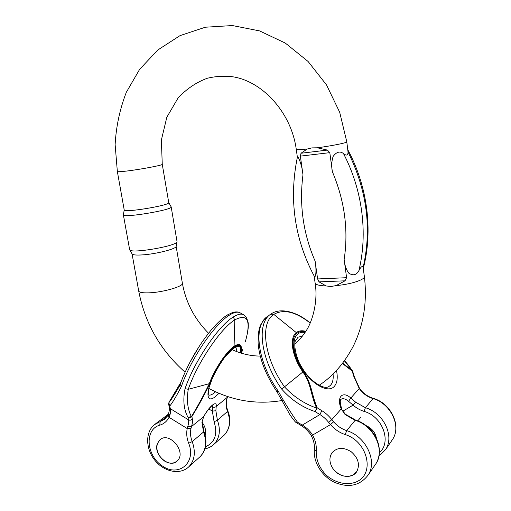 <?xml version="1.0" encoding="UTF-8"?>
<svg xmlns="http://www.w3.org/2000/svg" width="511" height="511" viewBox="0 0 511 511"><rect width="100%" height="100%" fill="white"/><g stroke="black" fill="none" stroke-linecap="round" stroke-linejoin="round"><path stroke-width="0.77" d="M205.096 435.219C206.297 430.965 205.339 426.736 202.228 422.533M168.649 413.456L168.062 414.958L169.052 417.308L169.793 415.469C170.648 412.447 170.827 410.186 170.335 408.679L169.722 406.092C172.475 402.77 176.365 396.236 181.386 386.476C190.654 359.048 214.92 323.61 229.58 315.044L227.171 315.089C221.71 318.366 213.981 326.452 210.13 331.332M168.585 403.824L169.307 407.414L170.335 408.679L188.476 419.825L187.978 417.289C183.768 409.656 182.791 400.119 185.046 388.673C194.397 361.239 218.631 325.699 233.188 317.05L234.811 319.867C247.65 313.211 251.188 320.41 245.433 341.457M212.448 405.351L212.352 411.1L215.878 410.774L216.21 406.424C217.181 399.832 209.223 406.136 203.717 416.612L201.922 422.284L203.717 416.612L191.478 426.589L190.961 428.582L187.243 428.569L187.748 426.564C188.655 423.549 188.898 421.3 188.476 419.825C189.958 420.54 191.248 420.246 192.34 418.95C192.8 420.623 192.513 423.172 191.478 426.589L187.748 426.564M157.375 443.65L159.771 439.984C169.09 430.684 187.167 452.229 177.215 460.896C173.689 463.867 169.48 463.918 164.58 461.056C158.218 456.221 155.817 450.415 157.375 443.65L159.771 439.984C169.09 430.684 187.167 452.229 177.215 460.896C169.626 469.098 152.936 454.451 157.375 443.65M169.307 401.735L180.996 382.113L169.339 401.684M180.121 384.559L179.68 385.735C175.075 393.802 171.466 399.474 168.847 402.745M168.687 403.166L168.585 404.373L169.722 406.092L168.841 402.751M168.668 413.393L169.793 415.469M227.625 396.517L226.82 399.059C225.939 402.866 226.296 406.884 227.893 411.125L217.424 420.227C220.816 429.987 219.73 437.946 214.154 444.11L212.806 445.311M241.448 353.21L242.661 349.633M241.939 351.811L241.543 353.235L241.939 351.811M212.589 406.954L213.962 407.369L215.61 406.96L227.427 397.226L226.82 399.059M185.046 388.673L188.272 389.293C186.496 400.036 187.537 409.158 191.401 416.669C198.057 405.632 204.004 394.677 209.248 383.799C214.25 369.709 226.399 351.453 234.07 346.279L234.811 319.867C220.739 328.369 197.38 362.74 188.272 389.293L209.791 383.55C204.739 394.383 198.773 405.376 191.893 416.522L192.34 418.95M187.978 417.289L191.893 416.522C190.775 417.755 189.472 418.011 187.978 417.289M358.882 270.683C356.41 275.18 353.005 275.978 348.681 273.059C345.998 269.131 344.484 264.615 344.152 259.524L346.592 277.709L345.034 280.814L336.168 285.585L331.019 286.479L326.159 285.968L319.043 281.868L317.606 278.942L315.095 261.076C316.411 267.56 316.252 278.38 314.335 276.368C294.445 238.816 288.792 199.073 297.389 157.145C298.283 155.306 302.608 167.499 302.978 174.794L300.359 156.13L301.011 153.249L307.149 149.033L311.921 147.89L317.331 147.794L327.43 150.087L329.806 152.655L332.354 171.664C331.307 166.509 331.556 161.45 333.102 156.481C336.519 151.837 339.981 150.873 343.488 153.581C362.599 190.181 367.971 233.699 358.882 270.683C361.009 266.633 362.414 265.573 363.104 267.509C372.014 228.781 366.987 190.264 348.029 151.971C348.036 155.446 346.528 155.976 343.488 153.581M364.362 276.451L363.104 267.509M348.029 151.971L346.803 141.879C347.308 142.735 332.322 145.769 317.331 147.794M176.123 246.347L176.097 246.474C176.103 249.004 155.395 254.191 141.911 254.932C136.156 255.264 132.898 254.951 132.132 253.999L132.106 253.954M168.739 202.599L168.745 202.624C170.47 205.269 123.311 213.1 124.224 209.989L117.351 171.536C117.568 171.92 120.813 171.747 127.079 171C141.202 169.326 163.207 165.117 162.262 164.312L161.367 140.059L166.835 117.204L178.103 97.94C186.7 88.805 196.416 82.252 207.242 78.279C215.067 76.369 223.166 75.813 231.56 76.618C261.338 80.361 291.193 111.717 296.265 149.333C296.476 149.844 300.104 149.742 307.149 149.033M168.732 202.567L171.172 206.885C173.076 209.887 122.391 218.331 123.362 214.831L124.224 209.97M123.368 214.856L129.673 249.828C130.752 253.961 177.208 246.008 176.991 241.754L177.01 241.473M376.486 438.444C375.349 432.485 371.848 428.192 365.985 425.554M300.602 425.222L300.704 425.28C303.751 426.96 306.734 429.604 309.653 433.213L311.084 435.34L312.56 435.091L311.058 432.823C308.286 429.374 305.361 426.794 302.276 425.095L297.453 422.175C291.5 413.884 285.081 403.524 278.176 391.087C256.912 361.022 253.137 325.085 267.655 316.341M295.594 422.131L300.704 425.28L302.276 425.095L319.892 414.574L315.07 411.579C302.225 407.293 291.053 399.749 281.561 388.935C260.227 358.786 256.324 322.837 270.773 314.15L273.8 314.406C283.445 308.778 295.582 311.672 310.203 323.08M341.054 399.263L341.425 399.046C343.354 398.216 345.743 398.976 348.572 401.333L353.088 405.146L355.643 402.189L350.827 398.037C342.568 390.481 336.232 397.104 341.239 408.928L345.34 414.204L345.066 414.53L341.239 408.928L331.811 419.64L333.6 421.799L330.515 424.609L328.72 422.463C325.916 418.956 322.971 416.331 319.892 414.574L321.828 410.697C325.303 412.696 328.63 415.673 331.811 419.64L328.72 422.463M332.917 468.568C329.295 462.864 328.969 457.62 331.946 452.835C336.992 447.31 343.424 446.959 351.261 451.788C358.256 457.958 360.114 464.518 356.844 471.461L352.935 475.083C345.519 477.989 338.844 475.811 332.917 468.568C329.295 462.864 328.969 457.62 331.946 452.835C336.992 447.31 343.424 446.959 351.261 451.788C358.256 457.958 360.114 464.518 356.844 471.461C352.36 479.222 338.678 477.44 332.917 468.568M266.627 317.127C259.32 325.034 258.406 327.43 258.093 343.092C259.339 358.53 265.618 374.748 276.93 391.733L288.172 411.585C289.034 413.693 291.417 417.136 295.313 421.914L295.856 422.361L297.453 422.175L295.256 421.856M309.66 433.213L311.058 432.823M342.396 363.5L352.156 370.986L353.772 376.288L359.233 388.488L360.772 390.596L360.964 390.289C364.362 394.16 368.463 396.849 373.26 398.356L365.403 407.727C383.384 412.677 394.709 435.889 385.741 449.38L378.926 456.291M344.401 360.817L352.239 370.628L342.67 363.142M352.449 370.858L352.156 370.986L352.705 371.414L352.449 370.858M348.572 401.333L350.827 398.037L359.233 388.488L359.495 388.29L360.964 390.289M281.561 388.935L284.474 386.846C293.71 396.747 304.441 403.831 316.679 408.104C310.739 395.859 311.378 383.774 302.889 371.97C291.922 356.576 289.073 337.726 296.297 332.604L273.8 314.406C259.882 322.875 263.804 357.655 284.474 386.846L303.362 371.567C311.863 383.307 311.678 395.367 317.235 407.823L321.828 410.697M315.07 411.579L316.679 408.104L317.235 407.823L315.07 411.579M205.435 446.806C214.997 442.513 217.884 434.165 214.096 421.747L217.424 420.227L215.878 410.774M208.827 408.972L212.352 411.1L214.096 421.747M240.208 312.879L240.432 313.013C237.998 311.41 234.377 312.087 229.58 315.044M243.939 314.955C241.537 313.364 237.954 314.061 233.188 317.05M215.585 391.784L214.198 392.953C211.535 395.016 209.548 395.623 208.239 394.767L208.418 390.461L209.127 387.261L212.608 377.75C216.102 370.507 220.005 363.864 224.323 357.828L232.607 349C234.67 347.684 235.788 347.167 235.967 347.461L237.015 351.702M222.994 436.202L224.297 435.033C229.803 428.959 230.902 421.147 227.593 411.604C226.003 407.408 225.658 403.358 226.552 399.449M188.668 443.241C196.511 462.474 178.991 477.287 162.734 466.243C146.267 456.061 144.14 429.412 159.777 425.171C163.89 423.919 166.982 421.3 169.052 417.308L187.243 428.569C186.24 433.258 186.713 438.151 188.668 443.241L192.213 441.613L203.538 431.999C207.051 442.053 205.978 450.217 200.312 456.495L198.971 457.696M168.062 414.958L164.976 418.994L160.147 421.613L167.41 416.126M155.74 423.657L168.387 414.223M159.777 425.171L160.147 421.613L154.239 424.788C144.907 432.676 145.82 449.508 155.133 460.641C164.293 471.915 180.211 475.319 189.025 466.594C194.761 460.226 195.822 451.896 192.213 441.613C190.482 437.09 190.06 432.747 190.961 428.582M189.549 362.989L199.009 346.701M210.091 331.383C198.875 345.353 189.677 360.977 182.484 378.261L180.147 384.464L181.386 386.476M182.478 378.293L179.68 385.728M202.26 421.722L203.895 431.437L203.538 431.999L201.922 422.284M240.515 352.916C242.744 339.355 229.113 347.621 217.335 368.246C205.396 388.833 204.917 405.332 215.623 396.427L219.021 393.285M241.103 353.101C242.482 344.733 240.138 342.459 234.07 346.279L233.923 347.065C239.646 343.43 241.971 345.423 240.885 353.037M233.923 347.065C226.437 352.162 214.677 369.804 209.791 383.55M319.183 385.294C333.057 376.141 344.459 363.034 353.388 345.966C363.691 324.734 367.352 301.586 364.369 276.528C365.161 279.658 350.827 284.346 336.168 285.585M185.084 372.18C160.371 350.322 144.9 323.246 138.692 290.951C139.088 292.388 142.397 293.02 148.605 292.848C162.594 292.484 183.698 286.396 182.382 283.266L182.376 283.222M326.159 285.968C319.177 285.719 315.491 284.684 315.102 282.858L314.131 275.985M329.806 152.655L300.359 156.13M302.978 174.794C299.114 204.7 303.151 233.463 315.095 261.076M317.606 278.942L346.592 277.709M344.152 259.524C348.611 230.11 344.676 200.823 332.354 171.664M345.034 280.814L319.043 281.868M301.011 153.249L327.43 150.087M379.405 452.74C391.963 441.945 382.554 416.401 364.081 411.4L365.403 407.727L355.643 402.189M342.817 411.195L353.088 405.146C356.365 408.027 360.031 410.109 364.081 411.4M310.241 322.997C296.297 311.282 280.45 307.826 271.705 313.543L270.773 314.15M333.057 373.982C333.581 379.105 332.699 382.905 330.413 385.383L328.56 386.757C325.009 388.558 319.369 386.22 311.627 379.737C307.252 375.215 304.926 373.087 299.433 363.206C295.78 354.653 294.291 347.474 294.968 341.667L298.041 337.177L302.32 336.212M391.445 441.057L392.729 439.179C401.537 425.931 390.5 403.3 372.902 398.554C368.163 397.06 364.113 394.409 360.772 390.596M345.225 434.586C367.192 441.248 375.195 472.758 357.349 481.432C347.825 486.025 334.82 483.125 325.705 474.623C319.151 467.495 315.99 459.657 316.22 451.104C316.692 445.733 315.472 440.393 312.56 435.091L330.515 424.609C334.584 429.323 339.489 432.651 345.225 434.586L346.675 430.632L355.119 420.304C373.611 425.548 385.332 449.565 376.147 463.381L374.806 465.342M314.348 449.482C313.128 462.129 321.796 476.15 334.341 482.256C348.649 488.235 359.961 485.769 368.271 474.879C377.635 460.801 365.589 436.119 346.675 430.632C341.578 428.927 337.215 425.976 333.6 421.799M276.936 391.733L278.176 391.087M316.22 451.104L314.348 449.437C314.763 444.794 313.677 440.099 311.084 435.34M345.34 414.204L355.541 420.068L355.119 420.304L345.066 414.53M305.022 332.527C293.225 330.125 289.852 346.311 299.625 364.496C309.193 382.765 327.557 394.064 334.232 386.469C337.228 383.065 337.982 377.731 336.487 370.456M305.808 331.332C301.956 330.291 298.788 330.719 296.297 332.604L296.929 333.281C299.184 331.569 302.033 331.096 305.463 331.863M296.929 333.281C289.948 338.333 292.675 356.563 303.362 371.567M353.772 376.288L354.372 376.875L352.705 371.414M240.432 313.013L243.306 314.597M243.881 314.917L245.9 316.724C247.733 320.448 248.512 323.124 248.237 324.747C248.57 327.596 247.631 333.172 245.427 341.476M227.893 411.125C230.646 417.5 231.119 427.803 224.297 435.033L214.154 444.11C211.573 446.627 208.488 448.204 204.898 448.843M227.395 314.955L232.927 312.374C235.91 311.672 238.215 311.78 239.851 312.687M189.025 466.594L200.312 456.495C206.923 449.699 207.115 439.134 203.895 431.437M169.307 407.414C169.729 407.414 169.518 409.4 168.675 413.367M167.749 414.625L168.394 414.217M227.721 396.549L227.427 397.226M212.883 405.095L213.189 405.006C213.451 403.977 207.089 409.854 203.844 416.574M297.376 157.209L296.265 149.353M117.351 171.524L115.128 144.607C116.118 126.511 119.842 109.079 126.306 92.319L139.663 69.292L157.803 49.982L180.051 35.61L205.365 27.217L232.39 25.55L259.562 30.896L285.291 43.071L308.056 61.441L326.548 84.973L339.706 112.318L346.803 141.879M176.129 246.302L182.382 283.266C185.863 302.506 194.595 319.171 208.577 333.268M231.898 349.562C241.307 353.868 250.748 356.046 260.214 356.078M294.585 344.075C298.935 340.479 302.716 336.161 305.948 331.115C312.47 321.547 318.232 301.196 315.102 282.858M208.827 388.443C232.224 400.841 256.707 404.853 282.283 400.477M138.692 290.951L132.068 253.89M168.745 202.624L162.262 164.312M171.172 206.885L177.017 241.511M176.097 246.474L176.991 241.754M132.132 253.999L129.673 249.828M347.838 149.832C367.62 186.521 373.119 230.71 363.308 268.377M341.041 399.276L341.425 399.046C341.201 399.506 338.716 398.74 341.782 409.145M373.26 398.356C390.679 403.064 401.71 425.497 392.729 439.179L385.741 449.38M368.271 474.879L376.147 463.381C385.722 446.486 372.462 424.967 355.541 420.068M344.446 360.76C346.26 362.388 348.924 365.748 352.437 370.839M354.372 376.875L359.495 388.29M360.868 417.11L357.809 420.885"/></g></svg>
